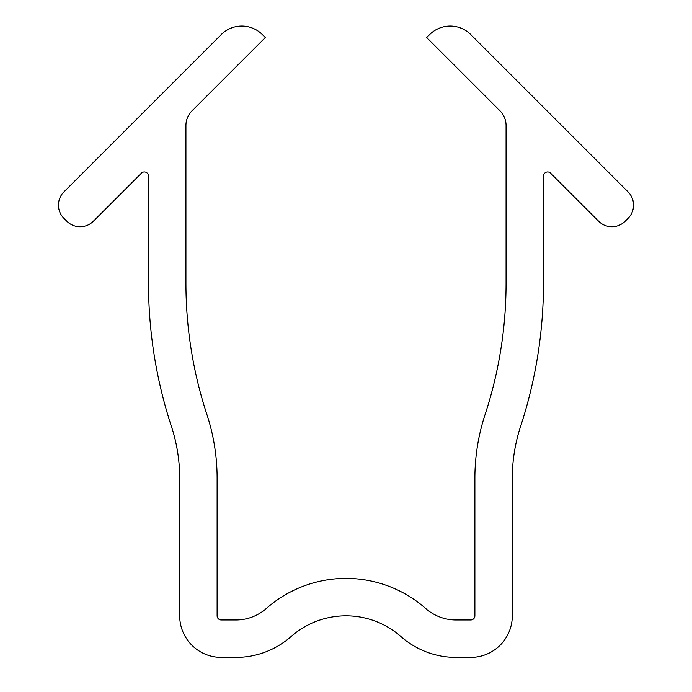 <?xml version="1.0" encoding="UTF-8"?>
<svg xmlns="http://www.w3.org/2000/svg" width="692" height="692" viewBox="0 0 692 692"><rect width="100%" height="100%" fill="white"/><g stroke="black" fill="none" stroke-linecap="round" stroke-linejoin="round"><path stroke-width="0.52" stroke-dasharray="3.46 2.59" d="M291.003 636.614A83.152 83.152 0 0 1 400.997 636.614A83.152 83.152 0 0 0 456.002 657.4L470.724 657.4A41.572 41.572 0 0 0 512.305 615.828L512.305 478.224A166.305 166.305 0 0 1 520.592 426.367A459.064 459.064 0 0 0 543.488 283.218L543.488 176.131A4.161 4.161 0 0 1 550.581 173.19L598.675 221.284A18.71 18.71 0 0 0 625.127 221.284L628.068 218.343A18.71 18.71 0 0 0 628.068 191.883L470.785 34.6A29.107 29.107 0 0 0 429.628 34.6L426.687 37.541L499.979 110.824A20.786 20.786 0 0 1 506.068 125.529L506.068 283.218A421.644 421.644 0 0 1 485.04 414.698A203.725 203.725 0 0 0 474.885 478.224L474.885 615.828A4.161 4.161 0 0 1 470.724 619.98L456.002 619.98A45.733 45.733 0 0 1 425.753 608.545A120.572 120.572 0 0 0 266.247 608.545A45.733 45.733 0 0 1 235.998 619.98L221.276 619.98A4.161 4.161 0 0 1 217.115 615.828L217.115 478.224A203.725 203.725 0 0 0 206.96 414.698A421.644 421.644 0 0 1 185.932 283.218L185.932 125.529A20.786 20.786 0 0 1 192.021 110.824L265.313 37.541L262.372 34.6A29.107 29.107 0 0 0 221.215 34.6L63.932 191.883A18.71 18.71 0 0 0 63.932 218.343L66.873 221.284A18.71 18.71 0 0 0 93.325 221.284L141.419 173.19A4.161 4.161 0 0 1 148.512 176.131L148.512 283.218A459.064 459.064 0 0 0 171.408 426.367A166.305 166.305 0 0 1 179.695 478.224L179.695 615.828A41.572 41.572 0 0 0 221.276 657.4L235.998 657.4A83.152 83.152 0 0 0 291.003 636.614"/><path stroke-width="1.04" d="M291.003 636.614A83.152 83.152 0 0 1 400.997 636.614A83.152 83.152 0 0 0 456.002 657.4L470.724 657.4A41.572 41.572 0 0 0 512.305 615.828L512.305 478.224A166.305 166.305 0 0 1 520.592 426.367A459.064 459.064 0 0 0 543.488 283.218L543.488 176.131A4.161 4.161 0 0 1 550.581 173.19L598.675 221.284A18.71 18.71 0 0 0 625.127 221.284L628.068 218.343A18.71 18.71 0 0 0 628.068 191.883L470.785 34.6A29.107 29.107 0 0 0 429.628 34.6L426.687 37.541L499.979 110.824A20.786 20.786 0 0 1 506.068 125.529L506.068 283.218A421.644 421.644 0 0 1 485.04 414.698A203.725 203.725 0 0 0 474.885 478.224L474.885 615.828A4.161 4.161 0 0 1 470.724 619.98L456.002 619.98A45.733 45.733 0 0 1 425.753 608.545A120.572 120.572 0 0 0 266.247 608.545A45.733 45.733 0 0 1 235.998 619.98L221.276 619.98A4.161 4.161 0 0 1 217.115 615.828L217.115 478.224A203.725 203.725 0 0 0 206.96 414.698A421.644 421.644 0 0 1 185.932 283.218L185.932 125.529A20.786 20.786 0 0 1 192.021 110.824L265.313 37.541L262.372 34.6A29.107 29.107 0 0 0 221.215 34.6L63.932 191.883A18.71 18.71 0 0 0 63.932 218.343L66.873 221.284A18.71 18.71 0 0 0 93.325 221.284L141.419 173.19A4.161 4.161 0 0 1 148.512 176.131L148.512 283.218A459.064 459.064 0 0 0 171.408 426.367A166.305 166.305 0 0 1 179.695 478.224L179.695 615.828A41.572 41.572 0 0 0 221.276 657.4L235.998 657.4A83.152 83.152 0 0 0 291.003 636.614"/></g></svg>
